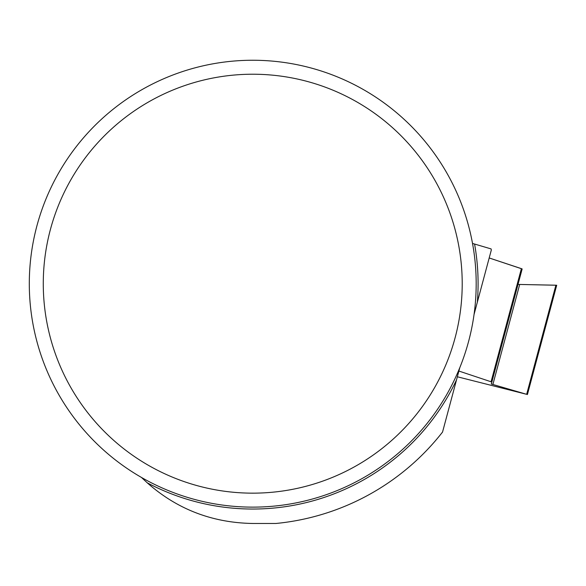 <?xml version="1.0" encoding="UTF-8"?>
<svg xmlns="http://www.w3.org/2000/svg" width="586" height="586" viewBox="0 0 586 586"><rect width="100%" height="100%" fill="white"/><g stroke="black" fill="none" stroke-linecap="round" stroke-linejoin="round"><path stroke-width="0.88" d="M491.852 382.035L491.317 384.013L526.66 394.319L555.894 285.206L556.7 285.25L518.009 284.422L522.155 268.952L521.386 268.637L489.193 257.965L522.155 268.952L491.852 382.035L458.889 371.048M457.358 376.776L526.66 394.319M555.894 285.206L518.009 284.422M459.783 367.708L442.547 432.05A240.905 240.905 0 0 1 275.925 523.474L252.742 523.474C212.22 522.793 177.06 509.241 147.269 482.835L141.468 477.451M477.326 302.244A225.354 225.354 0 0 0 474.579 244.04L491.127 248.925A240.905 240.905 0 0 1 491.295 250.112L474.059 314.448M474.579 244.04L472.528 243.424M29.3 283.69A223.442 223.442 0 0 1 364.463 90.185A223.442 223.442 0 0 1 364.463 477.194A223.442 223.442 0 0 1 29.3 283.69M43.276 283.69A209.466 209.466 0 0 1 357.475 102.286A209.466 209.466 0 0 1 357.475 465.094A209.466 209.466 0 0 1 43.276 283.69M491.083 381.72L521.386 268.637M492.87 384.533L519.672 284.518M147.269 482.835A225.354 225.354 0 0 0 456.516 379.918M527.407 394.568L556.7 285.25"/></g></svg>
